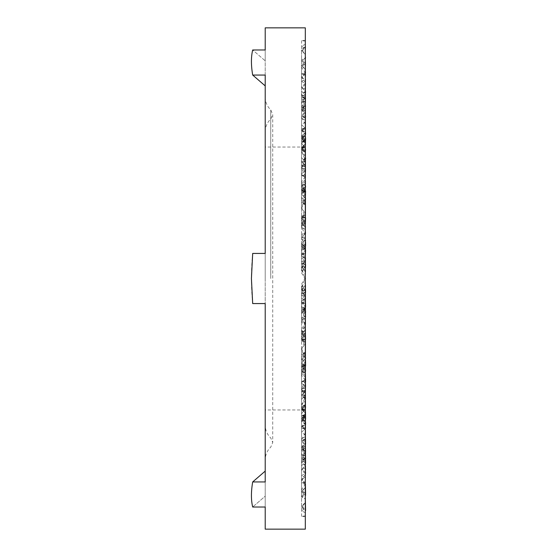 <?xml version="1.0" encoding="UTF-8"?>
<svg xmlns="http://www.w3.org/2000/svg" width="557" height="557" viewBox="0 0 557 557"><rect width="100%" height="100%" fill="white"/><g stroke="black" fill="none" stroke-linecap="round" stroke-linejoin="round"><path stroke-width="0.42" stroke-dasharray="2.79 2.09" d="M305.32 221.589L305.32 232.004L301.567 239.092L305.32 245.226L305.32 256.095M305.438 214.647L305.09 221.616L301.567 222.744L301.567 239.092M305.354 231.371L305.069 238.187L301.567 239.447L301.567 235.089L305.32 231.336M305.424 233.71L301.567 236.412L301.567 249.529M305.159 239.378L305.333 238.842L301.567 235.089M301.567 236.537L305.152 239.475M301.567 263.51L301.567 239.447L305.466 240.527M305.32 27.85L305.32 529.15M305.32 221.923L305.32 245.226M305.32 222.013L305.32 227.117M305.347 226.713L305.285 227.284M305.438 192.506L305.438 217.696M305.159 190.341L305.563 192.499M305.243 201.293L305.243 190.424M305.32 201.258L305.32 201.975M305.347 201.342L305.278 202.017M305.32 176.437L301.567 168.179L305.32 158.592L305.32 190.974M305.32 158.592L305.32 191.754M305.48 194.323L305.055 191.733M305.403 183.525L305.403 194.344M305.278 190.146L301.567 186.296L301.567 192.29L305.069 192.061L305.354 182.724M305.32 217.355L305.32 192.074M305.368 219.799L305.069 217.404M305.32 214.786L305.32 219.938M305.32 232.004L305.32 189.283M305.32 188.691L305.32 187.152M305.32 187.11L305.32 186.449M305.563 174.995L305.285 186.511M305.438 150.327L305.438 174.961M305.159 147.32L305.403 148.12M305.32 151.511L305.32 147.501M305.32 142.265L305.32 150.815M305.32 150.244L305.278 150.85M305.32 124.232L301.567 117.318L305.32 109.43L305.32 137.899M305.32 109.43L305.32 140.594M305.48 143.887L305.055 140.503M305.403 139.939L305.403 143.922M305.424 143.95L301.567 147.466L301.567 143.469L301.567 151.01L305.069 151.824L305.487 139.884M305.32 176.632L305.32 151.908M305.368 179.514L305.069 176.604M305.32 181.29L305.32 179.744M301.567 175.754L301.567 191.023L305.09 190.919L305.333 182.362M305.32 163.027L305.32 190.96M305.32 161.488L305.32 153.419M305.32 153.335L305.32 151.95M305.563 139.299L305.285 152.005M305.438 116.886L305.438 139.278M305.027 113.092L305.333 114.032M305.32 110.251L305.32 113.391M305.32 110.091L305.32 108.35M305.577 94.293L305.278 108.385M305.32 82.54L301.567 77.451L305.32 71.79L305.32 94.405M305.32 71.79L305.32 98.84M305.333 101.994L305.055 98.68M301.567 96.333L301.567 106.185L305.403 102.669M301.567 109.346L301.567 118.418L305.069 120.221L305.32 108.866M305.32 142.843L305.32 120.375M305.368 145.969L305.069 142.752M305.32 154.428L305.32 146.178M301.567 157.819L301.567 165.262L305.09 166.195L305.333 156.573M305.32 144.207L305.32 171.695M305.32 142.258L305.32 128.207M305.32 128.082L305.32 126.077M305.563 113.085L305.285 126.119M305.438 94.453L305.438 113.085M305.159 90.408L305.563 94.412M305.32 80.452L305.32 90.533M305.32 80.319L305.32 77.486M305.577 63.296L305.278 77.507M305.32 54.21L301.567 51.279L305.32 48.243L305.32 63.449M305.32 48.243L305.32 69.326M305.333 72.396L305.055 69.103L301.567 65.099L305.48 61.764M301.567 86.774L301.567 96.737L305.069 99.404L305.32 88.006M305.32 118.307L305.32 99.612M305.368 121.461L305.069 118.147M305.32 136.019L305.32 121.809M301.567 117.318L301.567 147.222L305.09 149.123L305.368 137.858M305.32 134.669L305.32 149.339M305.32 109.534L305.32 113.238M305.32 113.085L305.32 110.585M305.563 98.15L305.285 110.613M305.438 84.567L305.438 98.164M305.159 80.403L305.563 84.518M305.243 64.083L305.243 80.382M305.32 64.055L305.32 60.316M305.577 46.962L305.278 60.33M305.32 41.155L301.567 40.591L305.32 40.383L305.32 47.157M304.964 40.383L305.32 40.383L305.32 54.071M305.333 56.842L305.055 53.799L301.567 50.116L305.48 47.018M305.403 74.339L305.403 72.911M301.567 77.263L301.567 87.442L305.069 90.791L305.403 77.026M305.32 104.688L305.32 91.042M305.368 107.654L305.069 104.465M305.32 127.323L305.32 108.03M301.567 129.746L301.567 138.122L305.09 140.865L305.333 131.104M305.32 134.926L305.32 141.123M305.32 109.36L305.32 106.54M305.563 95.498L305.285 106.554M305.438 87.895L305.438 95.532M305.159 83.898L305.563 87.846M305.243 62.426L305.243 83.849M305.32 62.398L305.32 58.019M305.577 46.405L305.278 58.025M305.32 44.282L301.567 46.12L305.32 48.751L305.32 44.282L305.32 46.628M305.32 48.751L305.32 54.106M305.333 56.396L305.055 53.813L301.567 49.845L301.567 81.322L305.424 79.066M305.403 79.171L305.403 57.837L301.567 59.926M301.567 81.475L301.567 91.167L305.069 94.969L305.403 82.45M305.32 102.913L305.32 95.247M305.368 105.489L305.069 102.648M305.32 128.925L305.32 105.607M301.567 130.603L301.567 138.596L305.09 141.993L305.333 133.165M305.32 144.98L305.32 151.316L301.567 153.078L301.567 141.541M305.32 142.314L305.32 117.346M305.32 117.158L305.32 114.213M305.563 105.322L305.285 114.213M305.438 104.215L305.438 105.37M305.159 100.657L305.563 104.166M305.32 70.746L305.32 100.636M305.403 66.269L305.278 70.739M305.32 63.366L301.567 67.481L305.32 72.779L305.32 61.897M305.32 72.779L305.32 69.43M305.403 71.742L305.055 69.138L301.567 65.155M305.403 85.332L305.403 72.598L301.567 73.872L301.567 98.937L305.424 97.454M301.567 99.104L301.567 107.661L305.069 111.658L305.375 102.251M305.32 113.099L305.32 111.943M305.368 115.118L305.069 112.813L301.567 108.817L305.473 105.405M305.32 140.726L305.32 115.466M301.567 148.601L305.09 152.416L305.438 140.803M305.32 171.751L301.567 167.553L305.32 164.259L305.32 152.695M305.32 161.579L305.32 136.131M305.32 135.95L305.32 133.081M305.347 130.972L305.285 133.067M305.438 128.395L305.438 127.003M305.159 129.53L305.563 132.364M305.32 102.356L305.32 129.461M305.32 102.384L305.32 97.628M305.403 93.715L305.278 97.614M305.32 97.113L301.567 103.226L305.32 110.822L305.32 91.933M305.32 110.822L305.32 99.007M305.417 100.664L305.055 98.721L301.567 95.003L305.48 91.814M305.403 128.34L305.403 126.808M305.403 116.914L305.403 114.582M305.403 105.83L305.403 102.384M305.389 132.566L305.438 130.596M305.549 132.427L301.567 135.971L305.09 139.967L305.32 135.156M305.32 134.564L305.32 139.988M305.368 135.88L305.069 134.272L301.567 130.401M305.32 161.913L305.32 136.18M301.567 161.809L301.567 167.455L305.09 171.438L305.333 166.181M305.32 188.802L305.32 164.628M305.32 164.461L305.32 161.857M305.32 160.903L305.285 161.829M305.159 168.562L305.563 170.519M305.243 141.29L305.243 168.458M305.32 141.297L305.32 136.841M305.32 135.748L305.278 136.813M305.32 143.219L301.567 150.912L305.32 160.298L305.32 134.676M305.32 160.298L305.32 140.817M305.48 142.237L305.333 140.907L301.567 137.356M305.403 169.314L305.403 157.861M305.403 150.334L305.403 142.265M305.264 176.694C305.166 178.658 305.104 178.839 305.069 177.223C305.104 178.839 305.166 178.658 305.264 176.694L305.32 175.552M305.32 165.833L305.32 177.467M305.368 166.355L305.145 165.29L301.567 161.335L301.567 189.895M301.567 190.028L301.567 194.094L305.132 198.041L305.438 191.176M305.32 223.963L305.32 197.972M305.32 222.146L305.32 200.882M305.32 200.743L305.32 198.591M305.508 196.788L305.285 198.543M305.438 199.462L305.438 199.072M305.159 215.086L305.563 216.039M305.32 189.443L305.32 214.925M305.32 189.561L305.32 185.704M305.347 184.283L305.278 185.676M305.32 198.55L301.567 207.301L305.32 217.822L305.32 187.229M305.32 217.822L305.32 192.005M305.48 192.402L305.333 191.281L305.055 191.81L301.567 189.331M305.333 191.281L305.055 191.81M305.403 216.722L305.403 192.416M301.567 216.527L301.567 218.657L305.069 221.644L305.264 223.677L305.487 217.843M305.473 216.652L301.567 220.273L305.18 224.151L305.264 223.677M305.32 204.781L305.32 221.839M305.32 226.135L305.32 204.628M305.09 229.568C305.152 231.266 305.229 231.176 305.333 229.296C305.229 231.176 305.152 231.266 305.09 229.568L301.567 226.072L301.567 217.683L305.32 212.092M305.32 260.579L305.32 229.742M305.32 245.999L305.32 259.325L301.567 268.537L305.32 279.482L305.32 242.42M305.32 242.323L305.32 240.763M305.347 240.046L305.285 240.708M305.438 265.828L305.438 264.512M305.438 257.404L305.438 250.009M305.159 265.926L305.333 266.866L305.563 265.814M305.243 243.862L305.243 265.814M305.32 243.882L305.32 240.896M305.347 240.123L305.278 240.854M305.535 242.211L305.382 240.025L301.567 243.701L301.567 268.119L305.424 270.145M305.32 279.482L305.32 249.09M305.48 248.429L305.333 247.593L305.055 248.958M305.403 270.298L305.403 248.429M305.473 244.655L301.567 246.466L301.567 268.258L301.567 267.736L305.069 269.936L305.354 273.766M305.32 248.756L305.32 270.068M305.368 247.649L305.069 248.568M305.32 264.798L305.32 247.698M305.32 264.833L305.32 257.278L301.567 249.919L301.567 262.222L305.09 264.721L305.333 267.061L305.438 264.951M305.333 260.015L301.567 263.621L305.333 267.061M305.32 257.278L305.32 298.42M305.32 297.814L305.32 286.423M305.32 286.368L305.32 285.504M305.438 316.453L305.438 311.022M305.159 317.622L305.333 318.158L301.567 321.911L305.32 325.664M305.243 300.536L305.243 317.525M305.32 300.564L305.32 298.649M305.347 298.573L305.438 299.596M305.32 321.403L301.567 330.447L305.32 341.079L305.32 306.977M305.32 341.079L305.32 308.181M305.48 306.503L305.055 308.118M305.403 318.033L305.403 306.496M301.567 321.911L301.567 317.553L305.069 318.813L305.354 325.629M305.32 294.757L305.32 318.876M305.368 292.919L305.069 294.632M305.32 304.387L305.32 292.738M305.347 298.065L301.567 301.824L301.567 298.733L305.09 300.815L305.333 305.598M305.32 334.896L305.32 300.85M305.32 334.987L305.32 329.883M305.347 330.287L305.285 329.716M305.285 358.457L305.508 360.212M305.438 340.877L305.438 340.313M305.159 366.659L305.48 365.879M305.32 355.568L305.32 366.457M305.32 355.742L305.32 355.025M305.438 357.538L305.278 354.983M305.32 380.563L301.567 388.821L305.32 398.408L305.32 366.026M305.32 398.408L305.32 365.246M305.48 362.677L305.055 365.267M305.403 373.475L305.403 369.799M305.403 366.45L305.403 362.656M305.354 374.276L305.069 364.939L301.567 364.71L301.567 370.704L305.438 374.262M305.32 339.645L305.32 364.926M305.368 337.201L305.069 339.596M305.32 342.221L305.32 337.062M305.285 335.029L301.567 338.872L301.567 334.256L305.09 335.384L305.333 342.29M305.32 367.717L305.32 335.349M305.32 368.309L305.32 369.848M305.32 369.89L305.32 370.551M305.417 373.538L305.285 370.489M305.438 399.174L305.438 397.956M305.159 409.68L305.41 408.81M305.32 405.489L305.32 409.499M305.32 414.735L305.32 406.185M305.473 411.463L305.278 406.15M305.32 432.768L301.567 439.682L305.32 447.57L305.32 419.101M305.32 447.57L305.32 416.406M305.48 413.113L305.055 416.497M305.403 417.061L305.403 413.078M305.424 417.005L301.567 413.531L301.567 405.99L305.069 405.176L305.487 417.116M305.32 380.368L305.32 405.092M305.368 377.486L305.069 380.396M305.32 375.71L305.32 377.256M301.567 381.246L301.567 365.977L305.09 366.081L305.438 375.815M305.32 394.279L305.32 365.977M305.32 395.512L305.32 403.581M305.32 403.665L305.32 405.05M305.32 405.788L305.285 404.995M305.438 440.114L305.438 436.542M305.438 430.227L305.438 428.605M305.438 425.012L305.438 422.394M305.027 443.908L305.528 440.963M305.243 446.867L305.243 443.734M305.32 446.909L305.32 448.65M305.438 453.683L305.278 448.615M305.32 474.46L301.567 479.549L305.32 485.21L305.32 462.595M305.32 485.21L305.32 458.16M305.48 454.373L305.055 458.32M301.567 460.667L301.567 447.682L305.424 451.191L305.403 454.331M301.567 447.654L301.567 438.582L305.069 436.779L305.487 451.233M305.32 414.157L305.32 436.625M305.368 411.031L305.069 414.248M305.32 402.572L305.32 410.822M301.567 399.181L301.567 391.738L305.09 390.805L305.438 402.648M305.32 412.793L305.32 390.638M305.32 414.742L305.32 428.793M305.32 428.918L305.32 430.923M305.32 431.884L305.285 430.881M305.438 462.547L305.438 448.294M305.159 466.592L305.445 464.35M305.243 476.646L305.243 466.585M305.32 476.681L305.32 479.514M305.32 480.649L305.278 479.493M305.431 484.966L305.417 484.416L301.567 483.128L301.567 458.063L305.424 459.546M305.32 502.79L301.567 505.721L305.32 508.757L305.32 493.551M305.32 508.757L305.32 487.674M305.48 483.643L305.055 487.897L301.567 491.901L305.48 495.236M305.403 473.582L305.403 483.594L301.567 480.35L301.567 470.303M301.567 470.226L301.567 460.263L305.069 457.596L305.487 473.575M305.32 438.693L305.32 457.388M305.368 435.539L305.069 438.853M305.32 420.981L305.32 435.344M301.567 439.682L301.567 409.778L305.09 407.877L305.438 421.015M305.32 422.331L305.32 407.661M305.32 447.466L305.32 443.762M305.32 443.915L305.32 446.415M305.466 453.489L305.285 446.387M305.438 470.421L305.438 458.836M305.159 476.597L305.333 475.128M305.243 492.917L305.243 476.618M305.32 492.945L305.32 496.684M305.32 497.993L305.278 496.67M305.32 515.845L301.567 516.409L305.32 516.618L305.32 509.843M304.964 516.618L305.32 516.618L305.32 502.929M305.48 498.94L305.055 503.201L301.567 506.884L301.567 479.849L305.424 482.731M305.403 482.661L305.403 498.891L301.567 496.127M301.567 479.737L301.567 469.558L305.069 466.209L305.487 482.627M305.32 452.312L305.32 465.958M305.368 449.346L305.069 452.535M305.32 429.677L305.32 449.186M301.567 427.254L301.567 418.878L305.09 416.135L305.438 429.677M305.32 422.074L305.32 415.877M305.32 447.64L305.32 450.46M305.382 454.178L305.285 450.446M305.431 456.169L305.417 455.633L301.567 455.236L301.567 428.222M305.438 465.903L305.438 464.218M305.159 473.102L305.333 471.438M305.243 494.574L305.243 473.151M305.32 494.602L305.32 498.981M305.32 500.381L305.278 498.975M305.32 512.719L301.567 510.88L305.32 508.249L305.32 512.719L305.32 510.372M305.32 508.249L305.32 502.894M305.48 499.211L305.055 503.187L301.567 507.155L305.48 510.511M305.403 477.829L305.403 499.163L301.567 497.074L301.567 475.678L305.424 477.934M301.567 475.525L301.567 465.833L305.069 462.032L305.487 477.767M305.32 454.087L305.32 461.753M305.368 451.511L305.069 454.352M305.32 428.075L305.32 451.393M301.567 426.397L301.567 418.404L305.09 415.007L305.438 428.034M305.32 412.02L305.32 405.684L301.567 403.922L305.32 401.472L305.32 404.305M305.32 414.687L305.32 439.654M305.32 439.842L305.32 442.787M305.32 443.985L305.285 442.787M305.159 456.343L305.333 454.596M305.32 486.254L305.32 456.364M305.32 487.647L305.278 486.261M305.32 493.634L301.567 489.519L305.32 484.221L305.32 495.103M305.32 484.221L305.32 487.57M305.333 485.913L305.055 487.862L301.567 491.845M305.403 459.407L305.403 484.402M301.567 457.896L301.567 449.339L305.069 445.342L305.487 459.33M305.32 443.901L305.32 445.057M305.368 441.882L305.069 444.187L301.567 448.183L305.473 451.595M305.32 416.274L305.32 441.534M301.567 415.459L301.567 408.399L305.09 404.584L305.438 416.197M305.32 401.472L305.32 392.741L301.567 389.447L305.542 393.068M305.32 395.421L305.32 420.869M305.32 421.05L305.32 423.919M305.347 426.028L305.285 423.933M305.438 424.587L305.438 429.997M305.159 427.47L305.563 424.636M305.32 454.644L305.32 427.539M305.32 454.616L305.32 459.372M305.32 460.653L305.278 459.386M305.32 459.887L301.567 453.774L305.32 446.178L305.32 465.067M305.32 446.178L305.32 457.993M305.333 457.088L305.055 458.279L301.567 461.997L305.48 465.186M305.403 428.66L305.403 455.605M305.549 424.573L301.567 421.029L305.09 417.033L305.389 424.309M305.32 422.436L305.32 417.012M305.368 421.12L305.069 422.728L301.567 426.599M305.32 395.087L305.32 420.82M301.567 395.192L301.567 389.545L305.09 385.562L305.333 390.819M305.32 390.687L305.32 385.305M305.32 368.198L305.32 392.372M305.32 392.539L305.32 395.143M305.32 396.097L305.285 395.171M305.438 390.088L301.567 391.376L301.567 395.665L305.508 399.237L305.396 397.921M305.438 386.44L305.438 398.032M305.159 388.438L305.563 386.481M305.243 415.71L305.243 388.542M305.32 415.703L305.32 420.159M305.32 421.252L305.278 420.187M305.577 422.519C305.549 425.158 305.473 425.033 305.347 422.136M305.32 413.781L301.567 406.088L305.32 396.702L305.32 422.324M305.32 396.702L305.32 416.183M305.055 416.434L301.567 419.644M305.403 387.686L305.403 414.735M305.264 380.306C305.166 378.342 305.104 378.161 305.069 379.777C305.104 378.161 305.166 378.342 305.264 380.306L305.32 381.448M305.32 391.167L305.32 379.533M305.368 390.645L305.145 391.71L301.567 395.665M305.278 371.324L305.452 373.566L301.567 369.959L301.567 366.04L305.424 364.626L305.424 365.148M305.333 362.106L305.132 358.959L301.567 362.906L301.567 367.411L305.32 372.013M305.32 333.037L305.32 359.028M305.32 334.854L305.32 356.118M305.32 356.257L305.32 358.409M305.438 340.933L305.438 357.928M305.159 341.914L305.333 340.626M305.243 367.453L305.243 342.026M305.32 367.439L305.32 371.296M305.32 358.45L301.567 349.699L305.32 339.178L305.32 369.771M305.32 339.178L305.32 364.995M305.055 365.19L305.333 365.719L305.055 365.19L301.567 367.669M305.403 339.262L305.403 364.584M301.567 340.473L301.567 338.343L305.069 335.356L305.32 334.033M305.473 340.348L301.567 336.727L305.18 332.849L305.264 333.323M305.32 352.219L305.32 335.161M305.32 330.865L305.32 352.616M305.09 327.432C305.152 325.734 305.229 325.824 305.333 327.704C305.229 325.824 305.152 325.734 305.09 327.432L301.567 330.928L301.567 339.317L305.32 344.908M305.32 296.421L305.32 327.258M305.32 311.001L305.32 297.675L301.567 288.463L305.32 277.518L305.32 314.58M305.32 314.677L305.32 316.237M305.347 316.954L305.285 316.292M305.563 312.477L305.535 314.789M305.438 291.172L305.438 312.407M305.159 291.074L305.333 290.134M305.32 292.167L305.32 299.722L301.567 307.081L305.32 313.278L305.32 291.262M305.32 313.118L305.32 316.104M305.347 316.877L305.278 316.146M305.32 277.518L305.32 307.91M305.333 309.407L305.055 308.042M305.403 286.702L305.403 308.571M305.466 291.144L301.567 289.264L301.567 288.742L301.567 289.264L305.069 287.064L305.354 283.235M305.32 308.244L305.32 286.932M305.368 309.351L305.069 308.432M305.32 292.202L305.32 309.302M305.34 290.016L305.403 291.109M301.567 307.081L301.567 294.778L305.09 292.279L305.333 289.939M305.417 297.062L301.567 293.379L305.32 289.8M305.32 299.722L305.32 258.58M305.32 259.186L305.32 270.577M305.32 270.632L305.32 271.496M305.438 240.547L305.438 264.582M305.243 256.464L305.243 239.475M305.32 256.436L305.32 258.351M305.32 235.597L301.567 226.553L305.32 215.921L305.32 250.023M305.32 215.921L305.32 248.819M305.48 250.497L305.055 248.882M305.403 233.585L305.403 250.504M305.187 262.291L305.187 238.208M305.368 264.081L305.069 262.368M305.32 252.613L305.32 264.262M305.347 258.935L301.567 255.176L301.567 258.267L305.09 256.185L305.438 252.46M301.567 186.901L305.152 190.41M305.424 194.379L301.567 197.672L301.567 186.818L305.424 183.615M301.56 197.672L305.159 201.321M305.473 217.648L301.567 217.522L301.567 192.29L305.466 192.492M305.062 454.366L301.567 458.202L301.567 465.833L305.466 469.071M305.473 461.447L301.567 458.181L301.567 426.53M305.438 450.912L301.567 449.415M301.567 475.817L305.152 473.206M301.56 497.074L305.159 494.734M301.567 510.88L301.567 497.074M305.396 428.277L301.567 426.571L305.201 424.74L301.567 427.4L305.396 429.865M301.56 418.404L305.542 421.405M301.567 115.452L301.567 138.944L305.201 142.209M305.062 118.105L301.567 115.341M305.438 121.886L301.567 124.838M305.466 94.467L301.567 96.737L301.567 115.396L305.473 113.071M301.56 124.838L305.208 127.999M301.567 86.641L305.152 90.366M301.567 65.998L301.567 86.697M301.56 76.65L305.159 80.25M305.055 69.082L301.567 65.956L305.48 63.331M301.56 147.222L305.542 145.544M305.32 158.668L301.567 161.948L305.32 165.039M301.567 147.222L301.567 161.948M301.567 470.359L305.152 466.634M301.56 480.35L305.159 476.75M305.055 487.918L301.567 491.044L305.48 493.669M301.567 491.002L301.567 480.35M301.567 441.548L301.567 418.056L305.201 414.791M301.56 409.778L305.542 411.456M305.062 438.895L301.567 441.659M305.438 435.114L301.567 432.162M305.466 462.533L301.567 460.263L301.567 441.61L305.473 443.929M305.424 473.61L301.567 470.296M301.567 505.721L301.567 491.023M301.567 332.724L301.567 330.113L305.18 326.221M305.396 330.997L301.567 332.884L305.201 334.924M301.56 330.928L305.542 334.026M305.069 379.77L301.567 383.348L301.567 394.962L305.473 397.977M301.567 387.985L301.567 383.348L305.466 386.405M301.56 391.376L305.208 392.734M301.567 406.088L301.567 419.665L305.48 422.415M305.424 414.77L301.567 415.299L301.567 420.848L305.145 416.894M301.56 415.299L305.159 415.87M305.396 366.123L301.567 367.154L305.201 368.274M301.567 366.972L301.567 363.122L305.09 359.251M301.56 363.115L305.542 366.548M305.062 391.411L301.567 394.927M305.521 386.21L301.567 382.631L301.567 383.348M305.424 387.846L301.567 388.152L301.567 415.299M301.567 447.696L305.152 443.776M301.56 450.815L305.159 446.93M305.396 402.69L301.567 399.251L305.201 395.54M301.56 391.738L305.542 392.553M305.32 380.25L301.567 375.341L305.32 370.906M301.567 391.738L301.567 375.341M301.567 207.301L301.567 189.296L305.48 187.159M305.424 192.374L301.567 190.96L301.567 187.041L305.215 190.919M305.396 226.003L301.567 224.116L305.201 222.076M301.567 224.276L301.567 226.887L305.473 223.26M301.56 226.072L305.542 222.974M305.438 204.941L301.567 202.818L301.567 200.026L305.215 203.911M305.062 204.579L301.567 201.683M301.567 220.273L301.567 201.634L305.473 199.134M301.56 202.818L305.208 200.562M305.424 217.571L301.567 216.367L301.567 190.96M301.567 202.818L301.567 224.165M305.438 219.771L301.567 223.364L301.567 218.24L305.201 222.027M305.396 214.758L301.567 218.253M301.567 222.744L301.567 218.128L305.382 214.424M305.32 176.75L301.567 181.659L305.32 186.094M301.567 165.262L301.567 181.659M305.396 154.31L301.567 157.749L305.201 161.46M305.438 146.261L301.567 149.666L301.567 157.763M301.567 140.914L301.567 149.659M305.062 142.703L301.567 140.782M305.466 116.893L301.567 118.418L301.567 140.851L305.473 139.25M305.424 105.809L301.567 109.325L305.152 113.224M301.567 106.185L301.567 109.318M301.56 106.185L305.159 110.07M301.567 77.451L301.567 96.305L305.48 94.3M301.56 149.666L305.208 153.3M301.567 175.685L305.473 174.919M305.466 150.327L301.567 151.01L301.567 175.678M301.56 183.267L305.208 187.131M301.567 143.504L305.152 147.347M301.56 147.466L305.159 151.358M301.56 165.262L305.542 164.447M305.396 252.641L301.567 255.802L305.201 259.221M301.567 263.586L301.567 255.774M301.56 267.214L305.208 270.744M301.567 263.524L305.473 264.519M305.313 271.649L301.567 267.875L301.567 267.214L305.438 263.9M301.56 258.26L305.542 260.112M301.567 289.034L305.152 291.193M301.567 309.692L301.567 288.881L305.424 286.855M301.56 310.813L305.159 313.25M301.567 288.463L301.567 309.657L305.48 311.036M305.382 316.975L301.567 313.299L301.567 310.813L305.424 308.606M305.396 292.293L301.567 294.904L305.201 297.723M301.56 295.161L305.542 297.723M305.062 308.383L301.567 310.472M301.567 289.264L301.567 310.534L305.473 312.345M301.567 310.59L301.567 313.389L305.285 309.567M301.56 311.836L305.208 314.83M301.567 381.315L305.473 382.081M305.466 406.673L301.567 405.99L301.567 381.329M301.567 417.945L305.48 419.17M301.567 417.917L301.567 409.541L301.567 413.607L305.445 417.263M305.229 405.496L301.567 409.541L305.424 413.05M301.56 409.534L305.159 405.642M305.396 375.78L301.567 372.194L305.201 368.316M301.56 365.977L305.542 365.879M305.062 380.445L301.567 381.392M305.438 377.354L301.567 373.733M301.567 365.977L301.567 349.03L305.32 343.558M305.396 127.135L301.567 129.6L305.201 132.253L301.567 130.429L305.396 128.723M301.56 138.129L305.542 135.706M305.062 104.438L301.567 101.019M305.466 84.594L301.567 87.442L301.567 101.054L305.473 98.164M305.32 148.761L301.567 150.181L305.32 151.72M301.567 138.122L301.567 150.181M305.424 73.413L301.567 76.65M301.567 51.279L301.567 65.97M301.567 516.409L301.567 506.87L305.48 509.982M301.56 496.127L305.159 493.049M305.466 472.406L301.567 469.558L301.567 455.939L305.473 458.836M301.567 455.898L301.567 427.365M301.56 446.512L305.208 444.047M301.56 432.162L305.208 429.001M301.567 409.778L301.567 395.052L305.32 391.961M305.466 104.25L301.567 107.661L301.567 141.394M305.396 140.517L301.567 141.346L305.201 142.23M301.56 116.329L305.208 116.97M305.396 181.22L301.567 184.806L305.201 188.684M301.56 191.023L305.542 191.121M305.466 452.75L301.567 449.339L301.567 415.606M301.56 440.671L305.208 440.03M301.567 458.23L305.152 456.468M301.56 483.128L305.159 481.68M305.396 416.483L301.567 415.654L305.201 414.77M301.56 408.399L305.542 411.776M301.567 408.399L301.567 403.922M305.424 101.367L301.567 101.764L301.567 94.551L305.097 98.554M301.56 101.764L305.159 102.216M305.396 161.718L301.567 161.614L305.201 161.488M301.567 128.966L301.567 161.662M301.56 136.124L305.208 135.755M305.542 126.683L301.567 130.22L305.473 127.052M301.567 135.971L305.466 132.448M301.567 128.597L305.152 129.391M301.567 101.764L301.567 128.778M302.702 168.743L301.567 167.553M305.069 139.71L301.567 135.797M305.069 417.29L301.567 421.203L301.567 426.78L305.097 422.784M305.473 429.948L301.567 426.62L301.567 395.338M305.438 420.514L301.567 420.876M305.396 395.282L301.567 395.386L305.201 395.512M301.56 420.876L305.208 421.245M301.567 418.878L301.567 406.819L305.32 405.28M301.56 418.871L305.542 421.294M301.567 349.699L301.567 367.704L305.48 369.841M301.56 366.04L305.159 367.592M301.567 150.912L301.567 137.335L305.48 134.585M305.424 142.23L301.567 141.701L301.567 136.152L305.145 140.106M301.56 141.701L305.159 141.13M305.396 190.877L301.567 189.846L305.201 188.726M301.56 193.885L305.542 190.452M301.567 293.476L305.473 292.481M301.567 293.414L301.567 301.219M305.313 285.351L301.567 289.125L301.567 289.786L305.438 293.1M301.56 289.786L305.208 286.256M305.396 304.359L301.567 301.198L305.201 297.779M305.438 106.088L301.567 107.585L301.567 98.84L305.473 95.553M301.56 107.585L305.208 109.193M305.466 87.929L301.567 91.167L301.567 98.812L305.062 102.634M301.56 138.596L305.542 135.595M301.567 267.966L305.152 265.807M301.56 246.187L305.159 243.75M301.567 307.471L301.567 320.581L305.424 323.29M305.313 298.496L301.567 302.263L301.567 303.614L305.424 306.461M305.055 308.146L301.567 307.548M301.567 428.403L305.152 427.609M301.56 455.236L305.159 454.784M305.062 262.319L301.567 263.447M301.56 449.415L305.208 447.807M305.424 139.995L301.567 143.393L305.445 139.737M301.567 77.047L305.152 80.326M301.567 40.591L301.567 77.151L305.424 74.269M301.56 60.873L305.159 63.951M301.56 190.96L305.159 189.408M301.567 216.186L305.152 214.946M301.567 218.657L305.466 216.102M301.567 249.919L305.32 243.722M301.56 261.839L305.542 259.277M301.567 168.646L305.152 168.416M301.567 141.701L301.567 168.834L305.424 169.154M301.567 336.727L301.567 355.366L305.473 357.866M305.438 352.059L301.567 354.182L301.567 356.974L305.215 353.089M301.56 354.182L305.208 356.438M301.567 338.343L305.466 340.898M301.567 340.814L305.152 342.054M301.567 226.553L301.567 249.487L305.48 250.016M265.216 529.15L265.216 507.016L252.683 507.016C251.012 500.102 251.012 491.747 252.683 481.951L265.216 471.097L265.216 507.016L265.216 496.162L252.683 507.016L265.216 496.162L265.216 303.565L252.683 303.565C251.012 286.855 251.012 270.145 252.683 253.435L265.216 253.435L265.216 303.565L252.683 303.565L265.216 303.565L265.216 253.435L252.683 253.435L265.216 253.435L265.216 75.049L252.683 75.049C251.012 65.253 251.012 56.898 252.683 49.984L265.216 60.838L265.216 85.903L252.683 75.049M301.56 253.386L305.159 256.533M305.062 176.555L301.567 175.608M305.438 179.646L301.567 183.267M305.424 339.429L301.567 340.633L301.567 366.04M301.567 479.549L301.567 460.695L305.48 462.7M305.055 458.348L301.567 460.723M301.567 416.086L301.567 399.237M305.062 414.297L301.567 416.218M305.438 410.739L301.567 407.334M301.567 413.496L305.152 409.653M305.055 416.525L301.567 417.987M301.56 373.733L305.208 369.869M305.32 355.234L301.567 349.03M305.466 364.508L301.567 364.71L301.567 339.492L305.473 339.352M301.567 370.099L305.152 366.59M301.567 388.821L301.567 365.705L305.48 366.06M301.567 365.664L301.567 359.335L301.567 370.182L305.424 373.385M305.25 354.927L301.567 358.778L301.567 359.335L305.424 362.621M301.56 359.328L305.159 355.679M305.438 337.229L301.567 333.636L301.567 338.76L305.201 334.973M305.396 342.242L301.567 338.747M305.062 339.652L301.567 339.554M305.055 365.295L301.567 365.74M301.56 334.256L305.542 333.246M301.56 333.636L305.208 329.814M301.567 339.408L301.567 333.49L305.41 337.201M301.567 334.256L301.567 317.908L305.32 311.774M305.32 324.996L301.567 317.908M305.466 316.473L301.567 317.553L301.567 293.49M301.567 320.463L305.152 317.525M301.567 330.447L301.567 307.513L305.48 306.984M301.56 303.614L305.159 300.467M305.062 294.681L301.567 293.553M301.56 298.74L305.542 296.888M301.567 298.733L301.567 284.105L305.32 277.72M305.32 291.583L301.567 284.105M301.567 267.736L305.466 265.856M301.567 268.537L301.567 247.343L305.48 245.964M301.567 247.308L301.567 246.187L305.424 248.394M305.438 247.983L301.567 245.164L301.567 262.131M305.396 264.707L301.567 262.096L305.201 259.277M305.062 248.617L301.567 246.528M305.055 248.979L301.567 247.378M301.56 245.164L305.208 242.17M301.567 246.41L301.567 243.611L305.285 247.433M305.32 224.422L301.567 217.683M301.567 169.015L301.567 162.045L305.473 159.024M305.521 170.79L301.567 174.369L301.567 173.652L305.466 170.595M305.438 166.912L301.567 165.624M305.062 165.589L301.567 162.073M305.069 177.23L301.567 173.652M301.56 165.624L305.208 164.266M305.09 197.749L301.567 193.885L301.567 189.589L305.32 184.987M305.32 195.249L301.567 189.589M301.567 103.226L301.567 94.989M305.438 136.486L301.567 136.124M305.424 128.18L301.567 128.792M301.56 167.462L305.542 163.932M301.567 98.77L305.152 100.532M301.567 67.481L301.567 73.872M301.56 73.872L305.159 75.32M305.438 115.738L301.567 116.329M301.56 148.601L305.542 145.224M301.567 354.182L301.567 332.835M301.567 217.592L301.567 223.51L305.41 219.799M305.062 217.348L301.567 217.446M301.567 168.179L301.567 191.295L305.48 190.94M305.055 191.705L301.567 191.26M301.56 223.364L305.208 227.186M301.56 222.744L305.542 223.754M301.567 191.336L301.567 198.222L305.417 194.497M305.055 140.475L301.567 139.013M301.567 139.083L301.567 147.57L305.466 143.908M301.567 139.055L305.48 137.83M305.055 98.652L301.567 96.277M305.396 135.859L301.567 138.916M305.424 83.39L301.567 86.704M301.567 101.102L301.567 129.635M305.438 108.183L301.567 110.488M301.56 110.488L305.208 112.953M305.424 58.109L301.567 60.873M305.32 147.689L301.567 147.152L305.32 147.034M301.567 138.596L301.567 147.152M301.567 46.12L301.567 49.852L305.48 46.489M301.567 81.183L305.152 83.794M301.56 59.926L305.159 62.266M301.567 107.585L301.567 130.47M305.32 155.528L301.567 153.078M305.466 440.107L301.567 438.582L301.567 416.149L305.473 417.75M301.56 407.334L305.208 403.7M305.438 309.017L301.567 311.836L301.567 294.869M305.062 352.421L301.567 355.317M305.32 332.578L301.567 339.317M301.567 388.354L305.152 388.584M301.567 391.376L301.567 367.105M305.32 361.751L301.567 367.411M301.567 428.034L301.567 421.21L305.466 424.552M301.567 455.236L301.567 462.449L305.097 458.446M301.567 453.774L301.567 462.011M305.424 428.82L301.567 428.208M301.56 389.538L302.82 390.652M302.702 388.257L301.567 389.538M305.32 385.249L301.567 389.447M301.567 489.519L301.567 483.128M305.438 441.262L301.567 440.671M301.567 418.404L301.567 409.848L305.32 409.966M305.32 409.311L301.567 409.848M301.567 479.953L305.152 476.674M305.438 448.817L301.567 446.512M305.062 452.562L301.567 455.981M305.32 408.239L301.567 406.819M305.396 421.141L301.567 418.084M305.32 398.332L301.567 395.052M305.424 454.31L301.567 450.815M252.683 49.984L265.216 49.984L265.216 60.838L252.683 49.984M265.216 85.903L265.216 27.85M252.683 481.951L265.216 481.951L265.216 471.097M301.567 258.267L301.567 272.895L305.32 279.28M305.055 248.854L301.567 249.452M305.055 308.021L301.567 309.622M305.313 258.504L301.567 254.737L301.567 253.386L305.424 250.539M305.32 265.417L301.567 272.895M265.216 278.5L265.216 97.085L265.216 278.5M305.32 201.766L301.567 207.97L305.32 213.442M301.567 191.023L301.567 207.97M270.751 278.5L270.751 109.882L270.751 278.5M301.567 330.12L305.473 333.74M305.508 424.42L301.567 420.848M301.567 362.906L305.521 366.485M301.567 382.631L305.125 378.676M305.452 196.405L301.567 200.026M301.567 186.296L305.389 182.585M305.417 290.086L301.567 286.402L305.25 282.601M305.382 317.079L301.567 313.389M303.774 369.841L305.222 368.309M303.774 187.159L305.222 188.691M305.549 91L301.567 94.551M305.542 430.317L301.567 426.78M301.567 369.959L305.215 366.081M305.508 132.58L301.567 136.152M301.567 194.094L305.521 190.515M301.567 302.263L305.354 306.03M301.567 267.875L305.354 264.109M305.452 183.434L301.567 187.041M301.567 226.887L305.18 230.779M305.452 360.595L301.567 356.974M305.215 409.708L301.567 413.607M301.567 409.43L305.466 413.092M305.278 366.854L301.567 370.704M301.567 358.778L305.417 362.503M305.201 329.709L301.567 333.49M301.567 338.872L305.382 342.576M301.567 301.838L305.32 305.598M301.567 289.125L305.354 292.891M305.417 266.914L301.567 270.598L305.25 274.399M301.567 243.701L305.292 247.51M305.382 239.921L301.567 243.611M301.567 174.369L305.125 178.324M305.508 157.763L301.567 161.335M301.567 167.462L302.82 166.348M301.567 130.22L305.097 134.216M305.57 61.576L301.567 65.099M304.519 112.194L305.069 112.82M305.201 227.291L301.567 223.51M301.567 218.128L305.285 221.971M305.229 151.504L301.567 147.57M305.549 466L301.567 462.449M305.57 495.424L301.567 491.901M304.519 444.806L305.069 444.18M301.567 313.299L305.292 309.49M301.567 254.737L305.354 250.97M301.567 255.162L305.32 251.402M265.216 97.085C265.292 102.112 267.144 106.38 270.751 109.882L272.735 114.45L272.735 442.55L270.751 447.118C267.144 450.62 265.292 454.888 265.216 459.915M265.216 131.814C265.292 126.787 267.144 122.519 270.751 119.017L272.735 114.45L272.735 442.55L270.751 437.983C267.144 434.481 265.292 430.213 265.216 425.186M304.874 147.034L265.216 147.034M304.874 409.966L265.216 409.966M305.215 147.292L301.567 143.393M305.25 202.073L301.567 198.222"/><path stroke-width="0.84" d="M305.354 231.371L305.487 233.487M305.159 239.378L305.563 240.554M265.216 471.097L252.683 481.951C251.012 491.747 251.012 500.102 252.683 507.016L265.216 507.016L265.216 529.15L305.32 529.15L305.32 27.85L265.216 27.85L265.216 49.984L252.683 49.984C251.012 56.898 251.012 65.253 252.683 75.049L265.216 85.903M305.563 217.752L305.285 227.284M305.333 190.257L305.459 190.94M305.577 190.981L305.278 202.017M305.354 182.724L305.487 183.448M305.333 147.689L305.563 150.306M305.577 137.844L305.278 150.85M305.389 182.585L305.438 181.185M305.159 113.231L305.563 116.852M305.48 102.627L305.333 101.994M305.32 105.907L305.32 102.787M305.32 108.866L305.487 105.767M305.32 156.97L305.438 154.352M305.48 73.357L305.333 72.396M305.403 83.411L305.32 73.496M305.32 88.006L305.487 83.425M305.368 121.461L305.32 121.029M305.368 137.858L305.438 135.985M305.48 58.06L305.333 56.842M305.403 72.911L305.32 58.186M305.403 77.026L305.487 74.373M305.32 131.647L305.438 127.323M305.48 57.789L305.32 56.215M305.403 82.45L305.487 79.233M305.32 133.722L305.438 128.966M305.403 61.723L305.403 66.269M305.48 72.556L305.333 71.087M305.403 97.461L305.403 85.332M305.375 102.251L305.487 97.67M305.347 130.972L305.32 126.885M305.438 132.413L305.438 128.395M305.438 131.988L305.347 132.608M305.577 91.71L305.403 93.715M305.48 101.36L305.417 100.664M305.403 126.808L305.403 116.914M305.403 114.582L305.403 105.83M305.403 102.384L305.403 101.395M305.32 135.156L305.389 132.566M305.438 130.596L305.487 128.43M305.368 135.88L305.32 135.414M305.32 166.668L305.438 162.024M305.32 157.937L305.563 158.898C305.528 157.088 305.459 157.492 305.347 160.11L305.32 160.903M305.438 170.56L305.438 158.968M305.333 170.115L305.563 170.519M305.347 134.864C305.473 131.967 305.549 131.842 305.577 134.481C305.549 131.842 305.473 131.967 305.347 134.864L305.32 135.748M305.403 157.861L305.403 150.334M305.32 175.552L305.452 170.846M305.459 170.602L305.487 169.425M305.563 199.002L305.347 197.31M305.438 216.067L305.438 199.462M305.577 187.061L305.32 184.875M305.452 183.434L305.347 184.283M305.32 217.536L305.403 216.722M305.32 229.575L305.438 226.288M305.563 244.523L305.347 240.046M305.438 264.512L305.438 257.404M305.438 250.009L305.438 244.593M305.577 245.874L305.535 242.211M305.48 248.429L305.333 247.593M305.264 274.399L305.487 270.403M305.563 292.355L305.347 285.4M305.438 311.022L305.438 292.418M305.333 318.158L305.563 316.446M305.577 306.914L305.438 299.596M305.48 306.503L305.333 306.016M305.403 323.276L305.403 318.033M305.264 325.399L305.487 323.513M305.333 305.598L305.438 304.54M305.563 339.248L305.347 330.287M305.438 364.494L305.32 360.47M305.438 357.538L305.438 340.877M305.438 340.313L305.438 339.304M305.48 365.879L305.563 364.501M305.577 366.019L305.508 360.212M305.403 369.799L305.403 366.45M305.354 374.276L305.487 373.552M305.347 371.644L305.285 370.489M305.563 382.005L305.417 373.538M305.438 406.673L305.438 399.174M305.438 397.956L305.438 386.377M305.521 386.21L305.438 382.039M305.333 409.311L305.563 406.694M305.577 419.156L305.473 411.463M305.563 417.701L305.32 405.788M305.438 436.542L305.438 430.227M305.438 428.605L305.438 425.012M305.438 422.394L305.438 417.722M305.528 440.963L305.563 440.148M305.577 462.707L305.438 453.683M305.563 443.915L305.32 431.884M305.438 448.294L305.438 443.915M305.445 464.35L305.563 462.589M305.32 484.381L305.32 480.649M305.577 493.704L305.431 484.966M305.563 458.85L305.466 453.489M305.438 472.385L305.438 470.421M305.32 475.302L305.563 472.482M305.577 510.038L305.32 497.993M305.563 461.502L305.431 456.169M305.32 455.619L305.382 454.178M305.438 469.05L305.438 465.903M305.438 464.218L305.438 461.468M305.32 471.619L305.563 469.154M305.577 510.595L305.32 500.381M305.563 451.678L305.32 443.985M305.438 452.723L305.438 451.63M305.32 454.77L305.563 452.834M305.577 495.326L305.32 487.647M305.48 484.444L305.32 486.087M305.368 441.882L305.32 442.39M305.347 426.028L305.32 430.115M305.333 425.757L305.563 424.636M305.32 465.798L305.32 460.653M305.48 455.64L305.333 457.088M305.389 424.309L305.487 428.57M305.368 421.12L305.327 421.51M305.32 390.332L305.438 394.976M305.396 397.921L305.32 396.097M305.563 398.102L305.32 399.063M305.333 386.885L305.563 386.481L305.333 386.885M305.577 422.519C305.549 425.158 305.473 425.033 305.347 422.136L305.32 421.252M305.48 414.763L305.333 416.093M305.32 381.448L305.487 387.575M305.368 390.645L305.069 391.439M305.32 361.716L305.32 364.661M305.424 365.148L305.438 365.824M305.563 357.998L305.347 359.69M305.577 369.939L305.347 372.717M305.48 364.598L305.333 365.719M305.32 334.033L305.487 339.157M305.32 327.425L305.438 330.712M305.535 314.789L305.32 317.017M305.32 290.176L305.563 291.186M305.577 311.126L305.347 316.877M305.48 308.571L305.333 309.407M305.264 282.601L305.487 286.597M305.403 291.109L305.438 292.049M305.563 264.645L305.285 271.551M305.577 250.086L305.278 258.392M252.683 75.049L265.216 75.049L265.216 253.435L252.683 253.435L251.423 278.5L252.683 303.565L265.216 303.565L265.216 481.951L252.683 481.951"/></g></svg>
